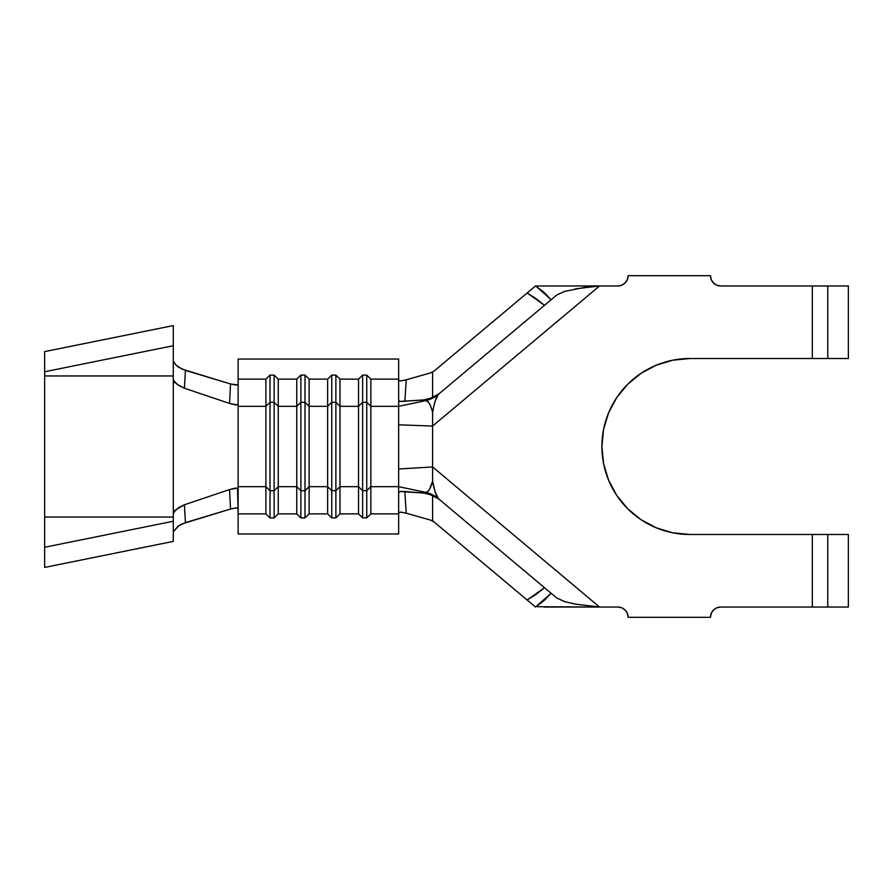 <?xml version="1.0" encoding="UTF-8"?>
<svg xmlns="http://www.w3.org/2000/svg" width="893" height="893" viewBox="0 0 893 893"><rect width="100%" height="100%" fill="white"/><g stroke="black" fill="none" stroke-linecap="round" stroke-linejoin="round"><path stroke-width="1.34" d="M44.65 513.542L44.65 517.047L173.287 517.047L44.65 517.047L44.65 567.412L44.65 547.264L173.287 521.244L44.65 547.264L44.65 375.953L173.287 375.953L173.287 541.392L44.65 567.412L173.287 541.392L173.287 379.547L174.079 381.132L173.287 384.47L173.287 508.53L174.079 511.868L178.633 507.57L184.416 504.779L229.568 489.554L237.571 488.069L238.118 513.877L265.902 513.877L265.902 486.674L238.118 486.674L238.118 406.326L265.902 406.326L265.902 379.123L238.118 379.123L238.118 359.031L398.646 359.031L398.646 379.123L398.646 359.031L238.118 359.031L238.118 406.326L265.902 406.326L265.902 486.674L238.118 486.674L238.118 533.969L398.646 533.969L398.646 513.877L370.863 513.877L366.744 517.895L362.636 517.895L358.517 513.877L339.987 513.877L335.88 517.895L331.761 517.895L327.642 513.877L309.123 513.877L305.004 517.895L300.885 517.895L296.766 513.877L278.248 513.877L274.129 517.895L270.021 517.895L265.902 513.877L238.118 513.877L238.118 533.969L398.646 533.969L398.646 486.674L370.863 486.674L370.863 513.877L398.646 513.877L398.646 492.434L400.834 491.429L404.842 491.485L406.226 513.196L430.538 520.094L434.266 522.07L430.538 520.094L406.226 513.196L400.522 512.091L398.646 512.761L400.823 512.113L406.226 513.196L404.842 491.485L423.673 493.07L432.603 495.325L438.374 498.651A30.875 30.529 130 0 0 425.604 492.322L423.673 493.07L400.343 491.485L398.646 492.434L398.646 486.674L370.863 486.674L370.863 406.326L398.646 406.326L398.646 486.674L425.47 492.322L398.646 486.674L398.646 469.004L432.603 466.95L432.603 426.05L599.549 285.961L617.844 285.961L621.774 285.18L625.111 282.947L627.344 279.609L628.125 275.68L710.46 275.68L711.241 279.609L713.474 282.947L716.811 285.18L720.751 285.961L812.329 285.961L812.329 358.517L689.876 358.517L672.708 360.203L656.199 365.215L640.995 373.341L627.656 384.28L616.717 397.619L608.591 412.834L603.579 429.332L601.893 446.5L603.579 463.668L608.591 480.166L616.717 495.381L627.656 508.72L640.995 519.659L656.199 527.785L672.708 532.797L689.876 534.483L812.329 534.483L812.329 607.039L720.751 607.039L716.811 607.82L713.474 610.053L711.241 613.391L710.46 617.32L628.125 617.32L627.344 613.391L625.111 610.053L621.774 607.82L617.844 607.039L599.549 607.039L432.603 466.95L599.549 607.039L617.844 607.039A10.292 10.292 0 0 1 628.125 617.32L710.46 617.32A10.292 10.292 0 0 1 720.751 607.039L818.245 607.039M296.766 486.674L278.248 486.674L278.248 513.877L296.766 513.877L296.766 486.674L278.248 486.674L278.248 406.326L296.766 406.326L296.766 513.877L300.885 517.895L300.885 490.692L296.766 486.674L296.766 379.123L278.248 379.123L278.248 406.326L296.766 406.326L300.885 402.308L300.885 517.895L305.004 517.895L305.004 490.692L300.885 490.692L296.766 486.674M432.156 410.59L430.203 405.076L427.959 401.694L425.604 400.667C428.205 400.477 430.538 404.339 432.603 412.253C434.322 402.576 436.242 396.604 438.374 394.349L425.604 400.667A30.875 30.529 50 0 0 438.374 394.349L432.603 397.675L423.673 399.93L425.481 400.678L398.646 406.326L370.863 406.326L366.744 402.308L370.863 406.326L370.863 379.123L366.744 375.105L366.744 402.308L366.744 375.105L362.636 375.105L366.744 375.105L370.863 379.123L398.646 379.123L398.646 400.566L398.646 379.123L370.863 379.123L370.863 486.674L366.744 490.692L366.744 402.308L362.636 402.308L362.636 375.105L358.517 379.123L362.636 375.105L362.636 402.308L366.744 402.308L366.744 517.895L370.863 513.877L370.863 486.674L366.744 490.692L362.636 490.692L362.636 402.308L358.517 406.326L362.636 402.308L362.636 517.895L366.744 517.895L366.744 490.692L362.636 490.692L358.517 486.674L358.517 513.877L362.636 517.895L362.636 490.692L358.517 486.674L358.517 379.123L339.987 379.123L335.88 375.105L339.987 379.123L339.987 406.326L335.88 402.308L335.88 375.105L331.761 375.105L335.88 375.105L335.88 402.308L339.987 406.326L358.517 406.326L358.517 379.123L339.987 379.123L339.987 486.674L335.88 490.692L335.88 402.308L331.761 402.308L331.761 375.105L327.642 379.123L331.761 375.105L331.761 402.308L335.88 402.308L335.88 517.895L339.987 513.877L339.987 406.326L358.517 406.326L358.517 486.674L339.987 486.674L339.987 513.877L358.517 513.877L358.517 486.674L339.987 486.674L335.88 490.692L331.761 490.692L331.761 402.308L327.642 406.326L331.761 402.308L331.761 517.895L335.88 517.895L335.88 490.692L331.761 490.692L327.642 486.674L327.642 513.877L331.761 517.895L331.761 490.692L327.642 486.674L327.642 379.123L309.123 379.123L305.004 375.105L309.123 379.123L309.123 406.326L305.004 402.308L305.004 375.105L300.885 375.105L305.004 375.105L305.004 402.308L309.123 406.326L327.642 406.326L327.642 379.123L309.123 379.123L309.123 486.674L305.004 490.692L305.004 402.308L300.885 402.308L300.885 375.105L296.766 379.123L300.885 375.105L300.885 402.308L305.004 402.308L305.004 517.895L309.123 513.877L309.123 406.326L327.642 406.326L327.642 486.674L309.123 486.674L309.123 513.877L327.642 513.877L327.642 486.674L309.123 486.674L305.004 490.692L300.885 490.692L300.885 402.308L296.766 406.326L296.766 379.123L278.248 379.123L274.129 375.105L278.248 379.123L278.248 406.326L274.129 402.308L274.129 375.105L270.021 375.105L274.129 375.105L274.129 402.308L278.248 406.326L278.248 486.674L274.129 490.692L274.129 402.308L270.021 402.308L270.021 375.105L265.902 379.123L270.021 375.105L270.021 402.308L274.129 402.308L274.129 517.895L278.248 513.877L278.248 486.674L274.129 490.692L270.021 490.692L270.021 402.308L265.902 406.326L270.021 402.308L270.021 517.895L274.129 517.895L274.129 490.692L270.021 490.692L265.902 486.674L265.902 513.877L270.021 517.895L270.021 490.692L265.902 486.674L265.902 379.123L238.118 379.123L238.118 404.44L237.449 404.953L229.568 403.446L230.528 383.957L185.431 370.394L184.416 388.221L229.568 403.446L184.416 388.221L177.327 384.515L174.794 382.115M434.277 370.919L430.56 372.906L434.277 370.919L527.138 292.993L434.277 370.919M438.999 499.176L432.603 495.325L432.603 520.686L527.138 600.007L536.146 594.314L544.496 587.706L438.374 498.651C436.275 496.441 434.355 490.625 432.603 481.227C430.504 488.817 428.171 492.523 425.604 492.322L438.463 498.729L425.47 492.322L427.557 491.663L429.41 489.498L432.603 481.227L432.603 466.95L398.646 469.004L398.646 424.811L432.603 426.05L432.603 412.253L433.819 406.337L435.159 401.08L438.374 394.349L439.814 393.143L432.603 397.675L432.603 372.314L406.226 379.804L432.603 372.314L432.603 397.675L423.673 399.93L399.852 401.415M438.407 394.315L439.043 393.78M818.245 285.961L720.751 285.961A10.292 10.292 0 0 1 710.46 275.68L628.125 275.68A10.292 10.292 0 0 1 617.844 285.961L599.549 285.961L432.603 426.05L398.646 424.811L398.646 400.566L398.646 406.326L425.481 400.678L438.463 394.271L544.496 305.294L439.814 393.143M848.35 607.039L848.35 534.483L827.766 534.483L848.35 534.483L848.35 607.039L827.766 607.039L848.35 607.039M848.35 285.961L827.766 285.961L827.766 358.517L848.35 358.517L848.35 285.961L827.766 285.961L827.766 358.517L848.35 358.517L848.35 285.961M564.756 291.352L556.797 294.98L551.115 299.747L556.797 294.98L564.488 291.431L587.014 286.932L599.549 285.961L543.993 285.972M535.51 285.961L527.138 292.993L536.146 298.686L544.496 305.294L548.235 302.158L544.496 305.294L527.138 292.993L535.51 285.961L543.804 292.156L551.115 299.747L548.235 302.158L551.115 299.747L535.923 286.084M439.814 499.857L544.496 587.706L527.138 600.007L535.51 607.039L551.115 593.253L556.797 598.02L551.115 593.253L543.804 600.844L535.51 607.039L432.603 520.686L432.603 495.325L423.673 493.07L425.47 492.322M537.575 606.727L599.549 607.039L575.148 604.092L564.521 601.581L556.797 598.02L564.778 601.659M672.708 532.797L689.876 534.483A87.983 87.983 0 0 1 601.893 446.5A87.983 87.983 0 0 1 689.876 358.517L818.245 358.517M720.751 607.039L716.811 607.82M711.241 613.391L710.46 617.32M617.844 285.961L621.774 285.18M716.811 285.18L720.751 285.961M818.245 534.483L689.876 534.483M544.496 587.706L551.115 593.253L544.496 587.706M544.094 607.039L599.549 607.039L575.148 604.092M599.549 285.961L544.094 285.961L599.549 285.961L575.137 288.908M438.374 498.651L435.192 492.088L432.603 481.227L432.603 412.253M535.845 286.061L544.094 285.961M554.218 607.039L545.679 607.039M599.549 607.039L554.274 607.039M425.481 400.678L423.673 399.93L400.354 401.515L398.646 400.566M398.646 380.239L400.678 380.898L406.226 379.804L404.842 401.515L406.226 379.804L400.823 380.887L398.646 380.239M173.287 513.453L174.09 511.868L173.287 508.53L173.287 384.47L174.079 381.132L178.321 385.229L184.416 388.221L185.431 370.394L178.656 367.213L175.977 365.092L173.287 361.196L175.977 365.092L182.038 369.099L230.528 383.957L229.568 403.446L235.607 404.92L238.118 404.44L238.118 488.56L235.797 488.058L229.568 489.554L230.528 509.043L235.931 507.916L238.118 508.474L236.076 507.905L230.528 509.043L185.431 522.606L178.153 526.122L173.287 531.804L178.779 525.698L182.016 523.901L230.528 509.043L229.568 489.554L184.416 504.779L185.431 522.606L184.416 504.779L175.966 509.646L173.287 513.453L173.287 517.047M238.118 384.526L235.919 385.084L230.528 383.957L237.806 384.95M173.287 375.953L173.287 325.588L44.65 351.608L173.287 325.588L173.287 375.953L44.65 375.953L44.65 371.756L173.287 345.736L44.65 371.756L44.65 351.608L44.65 379.458M44.65 508.084L44.65 384.916M174.09 381.132L173.287 379.547M827.766 607.039L827.766 534.483L827.766 607.039L812.329 607.039L812.329 534.483L827.766 534.483M827.766 358.517L812.329 358.517L812.329 285.961L827.766 285.961"/></g></svg>
